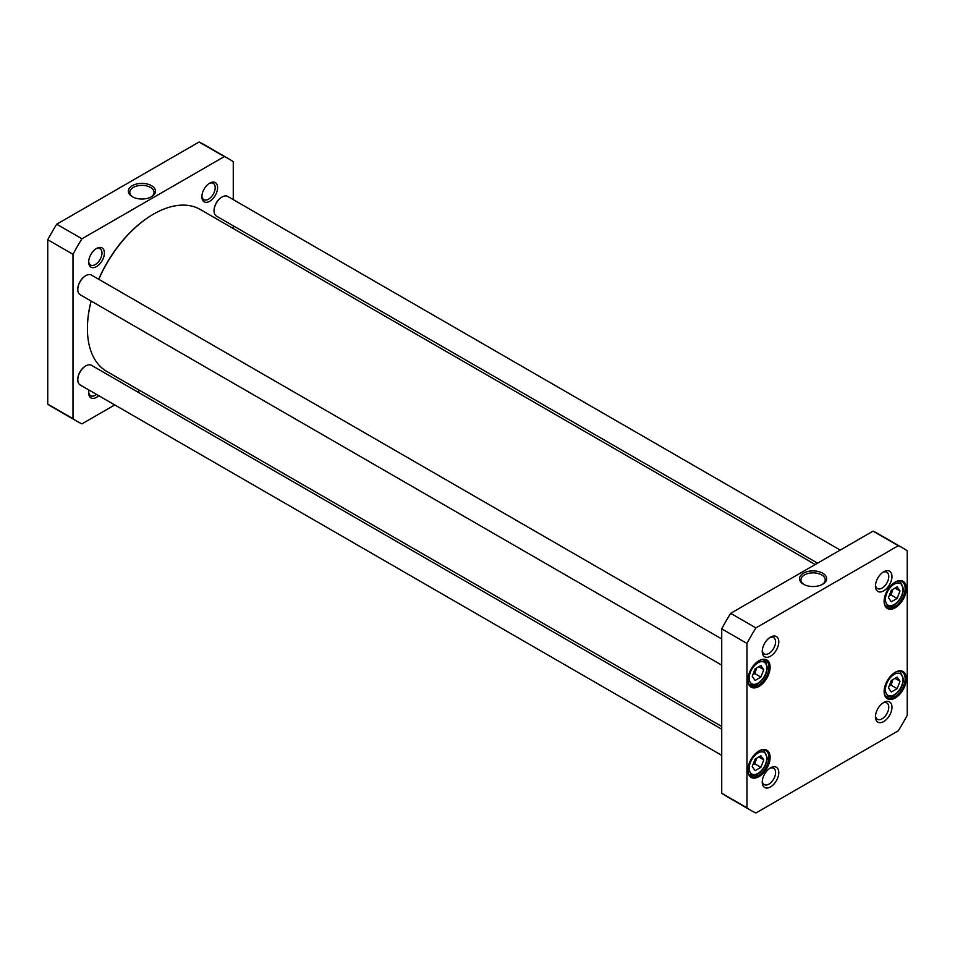 <?xml version="1.0" encoding="UTF-8"?>
<svg xmlns="http://www.w3.org/2000/svg" width="955" height="955" viewBox="0 0 955 955"><rect width="100%" height="100%" fill="white"/><g stroke="black" fill="none" stroke-linecap="round" stroke-linejoin="round"><path stroke-width="1.43" d="M760.884 665.528L763.773 669.646L760.884 677.095L755.095 680.438L752.206 676.319L755.095 668.87L760.884 665.528M888.448 687.887L891.337 680.438L897.115 677.095L900.016 681.213L897.115 688.662L891.337 692.005L888.448 687.887M752.206 766.543L755.095 759.094L760.884 755.751L763.773 759.87L760.884 767.319L755.095 770.661L752.206 766.543M888.448 597.663L891.337 590.214L897.115 586.871L900.016 590.99L897.115 598.439L891.337 601.781L888.448 597.663M898.285 545.711A151.582 87.514 -60 0 1 902.905 548.063A151.582 87.514 -60 0 1 907.25 550.88L907.25 715.271A151.582 87.514 -60 0 1 898.285 730.79L755.93 812.98A151.582 87.514 -60 0 1 751.322 810.628A151.582 87.514 -60 0 1 746.965 807.811L746.965 643.419A151.582 87.514 -60 0 1 755.93 627.901L898.285 545.711L873.049 531.135L730.682 613.325L755.93 627.901M884.115 601.328A15.722 9.084 120 0 0 895.229 607.75A15.722 9.084 120 0 0 906.343 588.483A15.722 9.084 120 0 0 895.229 582.061A15.722 9.084 120 0 0 884.115 601.328M747.872 770.208A15.722 9.084 120 0 0 758.986 776.63A15.722 9.084 120 0 0 770.112 757.363A15.722 9.084 120 0 0 758.986 750.952A15.722 9.084 120 0 0 747.872 770.208M762.245 651.441A11.687 6.745 120 0 0 770.506 656.204A11.687 6.745 120 0 0 778.779 641.903A11.687 6.745 120 0 0 770.506 637.128A11.687 6.745 120 0 0 762.245 651.441M875.449 716.799A11.687 6.745 120 0 0 883.709 721.562A11.687 6.745 120 0 0 891.97 707.249A11.687 6.745 120 0 0 883.709 702.486A11.687 6.745 120 0 0 875.449 716.799M762.245 782.145A11.687 6.745 120 0 0 770.506 786.92A11.687 6.745 120 0 0 778.779 772.607A11.687 6.745 120 0 0 770.506 767.844A11.687 6.745 120 0 0 762.245 782.145M875.449 586.084A11.687 6.745 120 0 0 883.709 590.859A11.687 6.745 120 0 0 891.97 576.545A11.687 6.745 120 0 0 883.709 571.77A11.687 6.745 120 0 0 875.449 586.084M747.872 679.984A15.722 9.084 120 0 0 758.986 686.406A15.722 9.084 120 0 0 770.112 667.139A15.722 9.084 120 0 0 758.986 660.717A15.722 9.084 120 0 0 747.872 679.984M884.115 691.551A15.722 9.084 120 0 0 895.229 697.974A15.722 9.084 120 0 0 906.343 678.707A15.722 9.084 120 0 0 895.229 672.296A15.722 9.084 120 0 0 884.115 691.551M752.982 764.549L754.868 763.857L760.884 767.319M754.868 763.857L756.635 758.198M758.759 756.981L763.773 759.87M889.224 595.657L891.111 594.965L897.115 598.439M891.111 594.965L892.877 589.319M895.002 588.101L900.016 590.99M889.224 685.893L891.111 685.201L897.115 688.662M891.111 685.201L892.877 679.542M895.002 678.325L900.016 681.213M758.759 666.757L763.773 669.646M760.884 677.095L754.868 673.621L756.635 667.975M752.982 674.314L754.868 673.621M804.026 584.532A12.14 7.007 180 0 1 800.947 579.864A12.14 7.007 180 0 1 813.087 572.857A12.14 7.007 180 0 1 825.216 579.864A12.14 7.007 180 0 1 822.136 584.532M803.501 584.245A13.549 7.819 0 0 0 822.673 584.245A13.549 7.819 0 0 0 822.673 573.179A13.549 7.819 0 0 0 803.501 573.179A13.549 7.819 0 0 0 803.501 584.245L803.501 584.245M894.919 672.475A14.874 8.583 -60 0 1 902.069 671.902A14.874 8.583 -60 0 1 902.069 689.08A14.874 8.583 -60 0 1 887.195 697.663A14.874 8.583 -60 0 1 884.115 691.193M894.919 582.252A14.874 8.583 -60 0 1 902.069 581.679A14.874 8.583 -60 0 1 902.069 598.857A14.874 8.583 -60 0 1 887.195 607.44A14.874 8.583 -60 0 1 884.115 600.97M758.688 660.908A14.874 8.583 -60 0 1 765.826 660.335A14.874 8.583 -60 0 1 765.826 677.513A14.874 8.583 -60 0 1 750.952 686.096A14.874 8.583 -60 0 1 747.872 679.626M758.688 751.131A14.874 8.583 -60 0 1 765.826 750.558A14.874 8.583 -60 0 1 765.826 767.736A14.874 8.583 -60 0 1 750.952 776.32A14.874 8.583 -60 0 1 747.872 769.849M902.905 548.063L877.657 533.499A151.582 87.514 120 0 0 873.049 531.135M730.682 613.325A151.582 87.514 120 0 0 721.729 628.844L721.729 793.235A151.582 87.514 120 0 0 726.075 796.052L751.322 810.628M882.862 572.308A9.419 5.432 -60 0 1 886.813 572.236A9.419 5.432 -60 0 1 886.813 583.111A9.419 5.432 -60 0 1 877.394 588.543A9.419 5.432 -60 0 1 875.496 585.081M769.67 637.665A9.419 5.432 -60 0 1 773.622 637.582A9.419 5.432 -60 0 1 773.622 648.457A9.419 5.432 -60 0 1 764.203 653.9A9.419 5.432 -60 0 1 762.293 650.439M769.67 768.381A9.419 5.432 -60 0 1 773.622 768.298A9.419 5.432 -60 0 1 773.622 779.173A9.419 5.432 -60 0 1 764.203 784.604A9.419 5.432 -60 0 1 762.293 781.142M882.862 703.023A9.419 5.432 -60 0 1 886.813 702.94A9.419 5.432 -60 0 1 886.813 713.815A9.419 5.432 -60 0 1 877.394 719.258A9.419 5.432 -60 0 1 875.496 715.796M721.729 793.235L746.965 807.811M721.729 628.844L746.965 643.419M228.925 158.948L203.678 144.372A151.582 87.514 120 0 0 199.07 142.02L56.715 224.21A151.582 87.514 120 0 0 47.75 239.729L47.75 404.12A151.582 87.514 120 0 0 52.095 406.937L77.343 421.501A151.582 87.514 -60 0 1 72.998 418.684L72.998 254.305A151.582 87.514 -60 0 1 81.951 238.786L224.318 156.596A151.582 87.514 -60 0 1 228.925 158.948A151.582 87.514 -60 0 1 233.271 161.765L233.271 199.643M114.755 404.92L81.951 423.865A151.582 87.514 -60 0 1 77.343 421.501M139.776 390.476L137.425 391.837M233.271 225.81L233.271 228.532M96.539 248.479L96.539 248.479A11.114 6.422 120 0 0 88.672 262.088A11.114 6.422 120 0 0 96.539 266.624A11.114 6.422 120 0 0 104.393 253.015A11.114 6.422 120 0 0 96.539 248.479L96.539 248.479M88.994 390.058A11.114 6.422 120 0 0 88.672 392.803A11.114 6.422 120 0 0 98.759 395.692M209.73 183.121L209.73 183.121A11.114 6.422 120 0 0 201.875 196.73A11.114 6.422 120 0 0 209.73 201.278A11.114 6.422 120 0 0 217.597 187.657A11.114 6.422 120 0 0 209.73 183.121L209.73 183.121M132.864 197.04A12.14 7.007 180 0 1 129.785 192.373A12.14 7.007 180 0 1 137.269 185.903A12.14 7.007 180 0 1 150.496 187.419A12.14 7.007 180 0 1 154.053 192.373A12.14 7.007 180 0 1 150.974 197.04M151.499 185.676A13.549 7.819 0 0 0 132.327 185.676A13.549 7.819 0 0 0 132.327 196.742A13.549 7.819 0 0 0 151.499 196.742A13.549 7.819 0 0 0 151.499 185.676M224.318 156.596L199.07 142.02M81.951 238.786L56.715 224.21M209.109 183.515A9.419 5.432 -60 0 1 213.24 183.348A9.419 5.432 -60 0 1 214.684 190.893A9.419 5.432 -60 0 1 208.536 199.189A9.419 5.432 -60 0 1 203.821 199.655A9.419 5.432 -60 0 1 201.899 196.002M96.55 394.415A9.419 5.432 -60 0 1 95.333 395.251A9.419 5.432 -60 0 1 90.63 395.716A9.419 5.432 -60 0 1 88.696 392.063M95.906 248.861A9.419 5.432 -60 0 1 100.036 248.706A9.419 5.432 -60 0 1 101.481 256.25A9.419 5.432 -60 0 1 95.333 264.547A9.419 5.432 -60 0 1 90.63 265.013A9.419 5.432 -60 0 1 88.696 261.348M72.998 418.684L47.75 404.12M72.998 254.305L47.75 239.729M85.616 366.004A10.768 6.219 120 0 0 85.413 366.111A10.768 6.219 120 0 0 77.797 379.29A10.768 6.219 120 0 0 77.809 379.529M721.729 729.19L91.489 365.311A11.329 6.542 120 0 0 85.819 365.872A11.329 6.542 120 0 0 77.797 379.756A11.329 6.542 120 0 0 80.148 384.949L721.729 755.357M721.729 726.468L106.781 371.435A93.506 53.981 -60 0 1 87.418 328.627A93.506 53.981 -60 0 1 91.179 301.088M98.771 279.302A93.506 53.981 -60 0 1 153.528 214.123A93.506 53.981 -60 0 1 200.287 209.491L815.224 564.524M153.337 214.23A92.933 53.659 120 0 0 153.134 214.35A92.933 53.659 120 0 0 98.663 279.23M91.095 301.04A92.933 53.659 120 0 0 87.418 328.174A92.933 53.659 120 0 0 87.418 328.401M85.616 275.768A10.768 6.219 120 0 0 85.413 275.888A10.768 6.219 120 0 0 77.797 289.067A10.768 6.219 120 0 0 77.809 289.293M721.729 638.955L91.489 275.088A11.329 6.542 120 0 0 85.819 275.649A11.329 6.542 120 0 0 77.797 289.532A11.329 6.542 120 0 0 80.148 294.725L721.729 665.134M221.847 197.112A10.768 6.219 120 0 0 221.656 197.231A10.768 6.219 120 0 0 214.039 210.41A10.768 6.219 120 0 0 214.039 210.637M840.245 550.08L227.72 196.432A11.329 6.542 120 0 0 222.049 196.993A11.329 6.542 120 0 0 214.039 210.876A11.329 6.542 120 0 0 216.391 216.069L817.576 563.163M765.624 663.486A12.463 7.198 -60 0 1 757.995 683.159A12.463 7.198 -60 0 1 750.355 672.296A12.463 7.198 -60 0 1 765.624 663.486M886.598 683.864A12.463 7.198 -60 0 1 901.866 675.054A12.463 7.198 -60 0 1 894.226 694.727A12.463 7.198 -60 0 1 886.598 683.864M750.355 762.52A12.463 7.198 -60 0 1 765.624 753.71A12.463 7.198 -60 0 1 757.995 773.383A12.463 7.198 -60 0 1 750.355 762.52M886.598 593.64A12.463 7.198 -60 0 1 901.866 584.83A12.463 7.198 -60 0 1 894.226 604.503A12.463 7.198 -60 0 1 886.598 593.64M748.947 774.242A14.17 8.177 120 0 0 749.699 774.78C754.199 775.842 756.933 775.579 757.912 774.004C763.499 770.076 766.626 764.692 767.295 757.876L763.869 750.248A14.17 8.177 120 0 0 763.021 749.866M885.19 605.363A14.17 8.177 120 0 0 885.942 605.9C890.43 606.962 893.164 606.7 894.143 605.124C899.729 601.196 902.857 595.813 903.537 588.996L900.111 581.368A14.17 8.177 120 0 0 899.264 580.974M885.19 695.586A14.17 8.177 120 0 0 885.942 696.123C890.43 697.186 893.164 696.923 894.143 695.347C899.729 691.42 902.857 686.036 903.537 679.22L900.111 671.592A14.17 8.177 120 0 0 899.264 671.21M765.468 661.493A14.17 8.177 120 0 0 763.869 660.024A14.17 8.177 120 0 0 763.021 659.63M748.947 684.019A14.17 8.177 120 0 0 749.699 684.556C754.199 685.618 756.933 685.356 757.912 683.78C763.499 679.853 766.626 674.469 767.295 667.652L765.815 661.815L763.2 659.63M763.869 750.248L763.2 749.866M749.699 774.78L749.042 774.398M900.111 581.368L899.443 580.974M885.942 605.9L885.273 605.518M900.111 671.592L899.443 671.21M885.942 696.123L885.273 695.741M749.699 684.556L749.042 684.174"/></g></svg>
